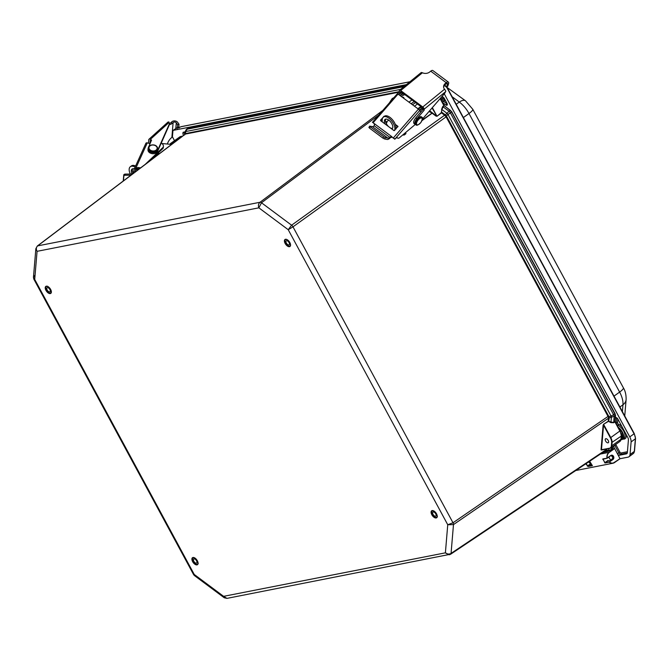 <?xml version="1.0" encoding="UTF-8"?>
<svg xmlns="http://www.w3.org/2000/svg" width="669" height="669" viewBox="0 0 669 669"><rect width="100%" height="100%" fill="white"/><g stroke="black" fill="none" stroke-linecap="round" stroke-linejoin="round"><path stroke-width="1" d="M444.467 105.919L450.655 110.527M443.999 105.368L441.849 109.49L441.306 112.685L441.799 112.25L445.094 114.7A0.945 0.426 -53.3 0 1 444.626 115.21L446.081 116.799L608.196 416.754L608.857 416.528L446.683 116.448L292.989 226.833L288.222 229.701L291.6 225.202L444.626 115.21L441.465 112.86L437.066 116.239L441.306 112.685M446.683 116.448L445.311 114.892L449.05 111.28L450.245 110.418L451.634 112.049L614.878 413.969L615.363 415.784L614.861 421.713A0.627 0.46 4.8 0 0 615.054 421.42L615.547 415.499L614.987 413.718M608.196 416.754L608.456 418.05A0.945 0.686 174.6 0 1 609.108 417.824L608.857 416.528L611.098 416.143A2.827 0.435 80.4 0 0 611.433 417.431L610.856 422.632L608.673 421.453L613.649 422.507L615.02 421.662M610.646 450.781L603.346 452.077M184.677 134.887L185.188 134.16A0.945 0.719 61.1 0 0 185.438 133.624L184.937 134.369M185.188 134.16L185.438 134.068A0.945 0.786 78.9 0 0 185.765 133.507L185.438 131.584L187.855 128.389L404.979 85.799M605.863 449.167L605.771 450.061A0.945 0.677 -165.2 0 1 606.415 449.944L606.507 449.041M605.428 450.689A0.945 0.87 -114.5 0 1 605.453 450.672A0.945 0.87 -114.5 0 1 606.005 450.622L606.415 449.944L608.665 450.48A2.827 0.719 103.2 0 1 608.163 451.132L605.738 450.705A0.945 0.786 -101.1 0 0 605.445 450.672L605.453 450.672M605.771 450.061L605.353 450.73M601.573 450.003L609.668 448.397M608.456 418.05L608.456 418.217A0.945 0.686 -175.2 0 1 609.108 418.041L608.84 421.194L608.205 421.236L608.673 421.453M441.481 112.241L441.849 109.49L447.009 113.329A2.827 0.753 47.6 0 0 447.987 114.491L445.83 116.456M445.094 114.7L444.785 115.352M608.255 421.445L603.614 424.255L608.205 421.236L608.456 418.217L453.482 524.588L447.745 524.739L453.005 522.773L608.648 416.001M450.362 554.333L449.292 554.777L445.395 552.837C447.285 554.233 449.175 554.417 451.065 553.397L605.805 449.903A0.945 0.686 -175.2 0 1 606.449 449.727M378.863 114.968L261.487 202.766L291.6 225.202A2.827 1.422 -125.7 0 1 292.989 226.833L453.005 522.773A2.827 1.43 -124.5 0 1 453.482 524.588L451.065 553.397A2.827 1.472 56.2 0 1 450.655 554.208L226.975 598.379L223.613 596.338L224.232 597.76L194.42 575.557L194.244 574.462L193.617 574.629L33.826 279.107L34.713 279.425L33.458 277.334L34.529 275.628M440.336 98.385L444.4 105.719L451.851 111.815L447.987 114.491L611.098 416.143L615.104 413.735L451.734 111.798M615.547 415.499A0.627 0.46 4.8 0 1 615.363 415.784L609.108 418.041M608.823 448.581L608.665 450.48L612.578 449.041A0.627 0.46 4.8 0 0 612.762 448.748L614.627 448.531L620.046 458.717L628.074 457.144A7.861 4.106 54.6 0 0 629.002 456.743A7.861 4.106 54.6 0 0 630.047 454.56L634.321 451.399A7.752 4.047 54.6 0 1 633.292 453.549L629.002 456.743M398.958 92.18L185.438 134.068L37.648 245.883A2.827 1.489 -127.1 0 0 37.305 246.033L35.858 248.692L37.071 251.327C35.925 249.144 36.118 247.329 37.648 245.883L259.998 202.272A2.827 1.447 53.2 0 1 261.487 202.766L258.844 207.825C258.042 205.575 258.426 203.727 259.998 202.272L382.869 110.36M605.805 438.705A2.392 1.246 -125.4 0 0 605.529 438.822A2.392 1.246 -125.4 0 0 605.897 441.49A2.392 1.246 -125.4 0 0 608.305 442.719A2.392 1.246 -125.4 0 0 608.088 440.277A2.392 1.246 -125.4 0 0 605.805 438.705M417.481 104.013L414.454 106.162M417.874 108.704L420.901 106.555M415.583 102.591L412.556 104.749M429.607 110.795L436.238 115.729L436.004 116.097L432.04 113.145M432.04 107.977L436.907 116.063L432.35 107.625M441.532 109.482L442.736 106.522L449.05 111.28A2.827 1.422 54.3 0 1 450.429 112.919L613.665 414.805A2.827 1.43 55.5 0 1 614.142 416.62L613.699 422.716L614.928 421.905L619.887 431.079A7.861 4.106 54.6 0 1 621.217 436.121L620.949 439.282L611.817 445.78A7.861 4.106 54.6 0 1 610.738 447.987L601.046 449.802L603.112 425.158L603.555 425.175L601.448 450.028L609.852 448.364A7.861 4.106 54.6 0 0 610.738 447.987L619.87 441.49A7.861 4.106 54.6 0 0 620.949 439.282A0.627 0.46 4.8 0 0 620.999 438.688M611.642 442.61L621.217 436.121A0.627 0.46 4.8 0 0 621.392 435.837L620.096 430.844L610.755 437.576L603.664 424.455L603.555 425.175L610.362 437.769L610.755 437.576A7.861 4.106 54.6 0 1 612.085 442.619L611.817 445.78L611.374 445.763L611.642 442.61A7.551 3.947 -125.4 0 0 610.362 437.769M184.945 131.96L184.937 132.236A2.827 1.288 -0.1 0 1 185.438 131.584L400.589 89.378M183.657 135.305A1.965 1.029 54.6 0 1 182.913 133.432L182.963 132.822A1.965 1.029 54.6 0 1 183.239 132.27A1.965 1.029 54.6 0 1 183.457 132.178L184.953 131.885M441.958 96.512A1.965 1.029 54.6 0 1 442.753 96.871L443.388 97.34A1.965 1.029 54.6 0 1 444.35 98.477L446.992 103.361A1.965 1.029 54.6 0 1 447.068 105.167A1.965 1.029 54.6 0 1 445.805 104.924L442.569 102.516M442.602 96.762A8.881 4.641 54.6 0 1 442.385 98.761L441.047 99.681A1.965 1.029 54.6 0 1 441.047 99.681A8.848 4.624 -125.4 0 0 441.231 97.431A1.965 1.029 54.6 0 1 441.222 97.356M615.079 421.554L615.363 418.225A1.965 1.029 54.6 0 1 615.639 417.665A1.965 1.029 54.6 0 1 617.847 419.062L627.748 437.384A3.93 2.057 54.6 0 1 628.417 439.901L627.355 452.587A3.93 2.057 54.6 0 1 626.828 453.682A3.93 2.057 54.6 0 1 626.368 453.883L619.444 455.238A1.965 1.029 54.6 0 1 617.454 453.758L613.44 446.332A1.965 1.029 54.6 0 1 613.339 446.131M621.016 439.684A7.861 4.106 -125.4 0 0 622.571 439.282A7.861 4.106 -125.4 0 0 623.123 433.696A7.861 4.106 -125.4 0 0 618.114 427.19M602.861 458.909L607.201 458.206L602.861 458.909L605.111 462.981L609.225 462.179L604.851 462.672L602.961 459.243L607.092 458.24M603.329 458.984L602.752 459.285M575.783 470.516L612.971 463.224A5.904 4.9 78.9 0 1 609.225 462.179L612.98 459.469A2.308 1.915 78.9 0 0 610.822 455.48L606.975 458.098A5.904 4.9 78.9 0 1 609.041 452.353L600.394 454.05M604.692 462.806L608.029 460.431M607.41 461.092L605.111 462.981M620.054 458.566L614.602 462.363A5.753 4.775 -101.1 0 1 609.375 462.036L612.98 459.469M585.776 463.826L588.16 466.494L592.391 465.666L589.64 461.242M579.153 468.258L579.137 467.731M591.881 465.231L587.625 465.858L586.144 463.584M587.307 466.126L590.51 463.826L588.645 461.911M590.911 464.01L588.16 466.494M444.275 93.827L629.772 436.899A7.861 4.106 54.6 0 1 631.101 441.941L630.047 454.56M174.509 140.674L172.61 137.153A0.945 0.493 54.6 0 1 172.451 136.551L172.937 130.681A0.945 0.493 54.6 0 1 173.07 130.413A0.945 0.493 54.6 0 1 173.179 130.371L406.426 84.612M618.758 428.369A6.891 3.596 54.6 0 1 622.011 438.488L621.116 439.098A6.866 3.588 -125.4 0 0 621.033 433.06M178.824 127.645L178.046 127.327C177.887 127.938 178.891 127.737 181.082 126.717L178.481 127.62L178.832 128.147M181.082 126.717L181.266 126.642A0.627 0.518 -101.1 0 1 181.424 126.575L181.424 126.575A0.627 0.518 -101.1 0 1 181.608 126.575M444.35 85.465L465.524 100.81A11.791 5.285 -53.3 0 0 459.302 102.081A19.777 10.336 54.6 0 1 468.994 113.521L619.619 392.084A19.777 10.336 54.6 0 1 622.964 404.77L622.387 411.619M446.666 87.396L444.793 85.682M286.717 240.689A2.45 1.279 54.6 0 1 288.975 242.437A2.45 1.279 54.6 0 1 289.125 244.821A2.45 1.279 54.6 0 1 288.682 244.954A2.45 1.279 54.6 0 1 286.424 243.207A2.45 1.279 54.6 0 1 286.273 240.823A2.45 1.279 54.6 0 1 286.717 240.689M290.455 245.038A3.872 2.024 54.6 0 1 289.945 245.975A3.872 2.024 54.6 0 1 289.242 246.184A3.872 2.024 54.6 0 1 285.688 243.432A3.872 2.024 54.6 0 1 285.454 239.669A3.872 2.024 54.6 0 1 286.516 239.494M435.987 514.419A2.45 1.279 54.6 0 1 435.803 516.108A2.45 1.279 54.6 0 1 433.336 514.854A2.45 1.279 54.6 0 1 432.96 512.111A2.45 1.279 54.6 0 1 435.987 514.419M433.203 510.781A3.872 2.024 -125.4 0 0 432.141 510.957A3.872 2.024 -125.4 0 0 431.865 513.625A3.872 2.024 -125.4 0 0 436.631 517.262A3.872 2.024 -125.4 0 0 437.141 516.326M194.052 558.916A2.45 1.279 54.6 0 1 196.402 560.522A2.45 1.279 54.6 0 1 196.619 563.03A2.45 1.279 54.6 0 1 194.152 561.776A2.45 1.279 54.6 0 1 193.776 559.033A2.45 1.279 54.6 0 1 194.052 558.916M194.01 557.703A3.872 2.024 -125.4 0 0 192.956 557.879A3.872 2.024 -125.4 0 0 193.299 561.826A3.872 2.024 -125.4 0 0 197.004 564.368A3.872 2.024 -125.4 0 0 197.439 564.184A3.872 2.024 -125.4 0 0 197.957 563.239M48.36 287.862A2.45 1.279 54.6 0 1 50.05 289.886A2.45 1.279 54.6 0 1 49.932 291.743A2.45 1.279 54.6 0 1 47.466 290.488A2.45 1.279 54.6 0 1 47.089 287.745A2.45 1.279 54.6 0 1 48.36 287.862M47.332 286.416A3.872 2.024 -125.4 0 0 46.27 286.591A3.872 2.024 -125.4 0 0 46.086 289.51A3.872 2.024 -125.4 0 0 48.753 292.704A3.872 2.024 -125.4 0 0 50.76 292.897A3.872 2.024 -125.4 0 0 51.27 291.952M607.076 461.1A12.602 3.278 -34.7 0 0 610.78 460.188L613.063 458.022L611.257 455.413M609.802 456.358L608.79 457.312A12.602 3.278 145.3 0 1 608.071 457.588M610.78 460.188L608.79 457.312M157.474 153.678L158.528 154.322M159.364 153.686L158.202 152.984M161.848 143.501L171.599 144.429M138.542 169.441L137.496 168.697M132.705 168.747A5.896 3.144 -126.8 0 0 133.031 172.92M137.011 170.595L137.204 168.755M131.985 173.773A5.896 3.144 53.2 0 1 132.094 169.04A5.896 3.144 53.2 0 1 134.318 168.856M135.121 167.083A8.806 4.691 -126.8 0 0 130.355 166.706L131.417 165.912A8.806 4.691 53.2 0 1 135.615 165.987M130.355 166.706A8.806 4.691 -126.8 0 0 130.321 174.057M135.305 171.891L135.656 168.914A2.927 2.124 -175.2 0 1 139.328 167.693L139.244 168.772A2.927 2.124 -175.2 0 0 136.819 168.889L135.815 169.842M135.656 170.152L135.656 168.914M135.381 171.389L133.892 170.971L134.001 169.65A1.413 0.945 24.4 0 1 134.059 169.433A1.413 0.945 24.4 0 1 135.431 169.048L135.573 169.09M135.431 169.048L147.28 142.882A1.413 0.945 -155.6 0 0 145.909 143.266A1.413 0.945 -155.6 0 0 145.859 143.484M139.328 167.693L139.194 167.66A2.927 2.124 4.8 0 0 140.749 167.768M145.156 164.44L163.177 147.247A4.909 3.562 4.8 0 0 163.403 146.386A4.909 3.562 4.8 0 0 161.237 143.116M147.28 142.882L150.057 143.651M133.892 170.971L133.098 172.836L133.8 173.028M130.94 175.194A4.407 3.194 -175.2 0 1 130.723 175.194L125.337 175.245L125.228 174.099L130.614 174.049A2.827 2.057 4.8 0 0 132.888 173.104L133.098 172.836M125.228 174.099A1.413 0.97 174.8 0 0 123.74 175.086L123.84 176.231A1.413 0.97 -5.2 0 1 125.337 175.245M123.456 180.856L123.84 176.231M123.238 181.015L123.74 175.086M150.191 160.627L163.085 148.326A4.909 3.562 4.8 0 0 163.311 147.464L163.403 146.386M139.194 167.66L139.102 168.739A2.927 2.124 4.8 0 0 139.386 168.805M163.177 147.247L163.085 148.326M173.12 122.519L172.259 123.297L171.021 122.552L171.883 121.775A3.462 2.509 -175.2 0 1 177.661 122.352L179.016 124.25L177.628 124.735L176.282 122.837A1.89 1.371 4.8 0 0 173.12 122.519L171.883 137.337L171.021 138.123A5.879 2.275 121 0 0 167.367 144.027M148.443 143.199L148.727 139.779A1.89 1.079 47.9 0 1 148.953 139.277A1.89 1.079 47.9 0 1 150.333 139.386L169.014 122.511A3.771 2.735 4.8 0 1 169.307 123.765L169.215 124.844A3.771 2.735 4.8 0 1 169.048 125.496L157.55 151.42A4.909 3.562 4.8 0 1 151.988 153.627A4.909 3.562 4.8 0 1 147.991 149.747L148.083 148.669A4.909 3.562 4.8 0 0 152.08 152.549A4.909 3.562 4.8 0 0 157.641 150.341L169.14 124.417A3.771 2.735 4.8 0 0 169.307 123.765M169.282 124.041A5.879 2.275 121 0 0 169.566 124.309A5.879 2.275 121 0 0 172.259 123.297M149.722 143.559L150.316 140.624M151.169 141.017L150.734 140.758A0.945 0.535 -132.1 0 0 149.94 140.958M169.048 122.109A1.89 1.079 -132.1 0 0 168.162 121.992L167.785 122.561M171.021 122.552A5.879 2.275 -59 0 1 169.316 123.623M171.883 137.337A1.89 1.371 -175.2 0 1 172.527 136.978M177.218 129.577L177.628 124.735M178.732 127.628L179.016 124.25M150.333 139.386L151.545 140.114L148.735 146.795M148.401 147.581L148.284 147.866A4.909 3.562 4.8 0 0 148.083 148.669M388.798 120.161L386.506 121.842L386.448 122.895M386.164 123.263L386.64 122.912A0.945 0.694 3.5 0 0 386.623 121.925M429.172 111.297L430.301 111.857L429.373 111.062M422.474 107.734L422.164 107.567A5.034 2.258 126.7 0 0 418.493 109.164M421.955 120.646L431.856 113.387A1.89 0.953 -126.3 0 0 432.065 113.069L422.131 120.177M429.03 111.464L431.923 113.002M419.522 110.101A5.034 2.258 -53.3 0 1 422.908 108.286M394.794 130.405L394.886 128.849A8.806 4.449 -126.3 0 0 390.621 119.692A8.806 4.449 -126.3 0 0 383.362 117.042A8.806 4.449 -126.3 0 0 382.258 119.442L382.116 121.783M386.506 121.842L385.52 121.365M405.481 132.663L405.64 132.822A0.945 0.778 -156.3 0 1 405.631 133.951L404.319 134.912A0.945 0.778 -156.3 0 1 403.014 134.745L403.006 134.737M383.362 117.042L384.458 116.239A8.806 4.449 53.7 0 1 391.716 118.89A8.806 4.449 53.7 0 1 395.981 128.047L395.914 129.117M404.477 94.329L404.118 94.137A5.034 2.258 126.7 0 0 400.447 95.734M401.576 96.57A5.034 2.258 -53.3 0 1 405.247 94.973L405.606 95.165M385.72 119.107A5.896 2.977 -126.3 0 0 388.547 126.575M390.303 127.879A5.896 2.977 -126.3 0 0 392.511 128.373M385.01 123.941A5.896 2.977 53.7 0 1 385.085 119.391A5.896 2.977 53.7 0 1 389.943 121.164A5.896 2.977 53.7 0 1 392.795 127.294A5.896 2.977 53.7 0 1 392.059 128.9A5.896 2.977 53.7 0 1 391.842 129.033M403.817 98.243A2.124 0.953 126.7 0 0 403.641 97.39A2.124 0.953 126.7 0 0 402.771 97.465M432.065 113.069L429.373 111.405M380.87 120.855L380.569 120.052L380.602 120.663L394.016 130.647L397.98 126.483M382.283 119.174L380.97 120.679M380.569 120.052L383.931 116.623M384.416 116.272L383.772 116.373M395.287 124.359L397.838 126.265M397.971 126.692L395.446 124.81M369.071 127.436L369.413 128.063L370.216 126.734L369.681 126.14L372.449 126.617A2.827 1.271 -53.3 0 0 374.23 125.755L374.506 123.773L374.908 124.401L373.118 122.745L392.034 136.827L390.027 137.011L390.437 137.647L391.867 137.22A1.413 1.246 147.4 0 1 392.427 137.454L394.994 139.052A2.927 1.313 -53.3 0 1 397.486 137.873A2.927 1.313 -53.3 0 1 397.637 138.031L397.603 137.973A2.927 1.313 126.7 0 0 397.754 138.14A2.927 1.313 126.7 0 0 399.61 137.58L415.248 124.467M398.925 94.597A4.909 2.199 126.7 0 1 402.537 93.217L403.591 94.003A4.909 2.199 126.7 0 0 400.054 95.433M392.427 137.454L394.794 139.177L419.798 110.435L418.418 109.114L397.411 93.635L372.416 122.377M421.98 110.586A4.909 2.199 126.7 0 0 420.684 111.823L419.798 110.435M390.437 137.647L389.918 138.14A4.407 1.974 -53.3 0 1 387.15 139.47L384.566 138.968L385.369 137.647L387.945 138.149A2.827 1.271 126.7 0 0 389.726 137.296L390.027 137.011M385.369 137.647L383.68 136.76L382.877 138.082L384.566 138.968M369.413 128.063L382.877 138.082M370.216 126.734L383.68 136.76M423.051 108.788A4.909 2.199 126.7 0 0 419.906 110.602M400.522 92.506L399.393 91.67L399.36 90.708A1.89 0.828 50.8 0 1 399.518 90.248A1.89 0.828 50.8 0 1 400.672 90.532L422.775 106.99A1.89 0.828 50.8 0 1 424.163 109.181L424.196 110.142L423.067 109.306L422.356 107.642L401.157 91.854L400.58 91.712L398.808 94.513M445.236 83.508L446.223 82.705A3.462 1.547 -53.3 0 1 448.364 82.095A3.462 1.547 -53.3 0 1 448.523 83.968L447.753 86.284L446.741 86.694L447.511 84.378A1.89 0.845 126.7 0 0 447.427 83.357A1.89 0.845 126.7 0 0 446.256 83.692L445.27 84.495L445.236 83.508A5.879 4.583 -1.9 0 0 443.58 86.845A5.879 4.583 -1.9 0 0 444.542 89.228L422.775 106.99M443.631 87.338A5.879 4.583 178.1 0 1 445.27 84.495M422.356 119.174L444.149 93.978A3.771 1.689 126.7 0 0 445.504 91.77L445.813 91.293A1.89 0.828 -129.2 0 0 445.37 90.298L444.542 89.228M423.067 109.306L415.784 117.844A4.909 2.199 126.7 0 0 414.161 123.656L415.29 124.493A4.909 2.199 126.7 0 0 415.884 124.702A4.716 2.116 -53.3 0 1 416.394 120.495A4.716 2.116 -53.3 0 1 421.487 117.117A4.716 2.116 -53.3 0 1 421.595 117.209M400.672 90.532L422.44 72.77L421.445 72.486A1.89 0.828 -129.2 0 0 421.194 72.57L399.518 90.248M422.44 72.77A5.879 4.583 -1.9 0 0 429.749 71.968L430.736 71.165L446.223 82.705M448.364 82.095L432.868 70.554A3.462 1.547 126.7 0 0 430.736 71.165M444.626 85.122L446.741 86.694M399.393 91.67L397.662 93.693M424.196 110.142L416.904 118.681A4.909 2.199 126.7 0 0 415.29 124.493M285.487 239.293A4.273 2.233 -125.4 0 0 286.449 245.222A4.273 2.233 -125.4 0 0 290.505 244.428A4.273 2.233 -125.4 0 0 285.487 239.293M290.547 244.787A3.964 2.074 54.6 0 1 289.995 246.05A3.964 2.074 54.6 0 1 286.014 244.026A3.964 2.074 54.6 0 1 285.404 239.594A3.964 2.074 54.6 0 1 285.847 239.402A3.964 2.074 54.6 0 1 286.784 239.485M37.071 251.327L258.844 207.825L288.222 229.701L447.745 524.739L445.395 552.837L223.613 596.338L194.244 574.462L34.713 279.425L37.071 251.327M436.163 517.957A4.273 2.233 -125.4 0 0 435.201 512.028A4.273 2.233 -125.4 0 0 431.137 512.822A4.273 2.233 -125.4 0 0 436.163 517.957M46.303 286.207A4.273 2.233 -125.4 0 0 47.265 292.136A4.273 2.233 -125.4 0 0 51.321 291.341A4.273 2.233 -125.4 0 0 46.303 286.207M196.979 564.879A4.273 2.233 -125.4 0 0 196.009 558.941A4.273 2.233 -125.4 0 0 191.953 559.736A4.273 2.233 -125.4 0 0 196.979 564.879M437.233 516.075A3.964 2.074 54.6 0 1 436.681 517.338A3.964 2.074 54.6 0 1 436.23 517.53A3.964 2.074 54.6 0 1 432.442 514.929A3.964 2.074 54.6 0 1 432.09 510.882A3.964 2.074 54.6 0 1 433.462 510.781M198.049 562.989A3.964 2.074 54.6 0 1 197.497 564.26A3.964 2.074 54.6 0 1 197.046 564.452A3.964 2.074 54.6 0 1 193.257 561.851A3.964 2.074 54.6 0 1 192.898 557.804A3.964 2.074 54.6 0 1 194.278 557.695M51.362 291.701A3.964 2.074 54.6 0 1 50.811 292.972A3.964 2.074 54.6 0 1 46.83 290.94A3.964 2.074 54.6 0 1 46.22 286.516A3.964 2.074 54.6 0 1 46.663 286.324A3.964 2.074 54.6 0 1 47.591 286.407M440.127 98.627L443.907 105.61L442.736 106.522M615.054 421.42L619.979 430.836M188.232 128.314A0.627 0.518 78.9 0 0 188.039 128.306L188.039 128.306A0.627 0.518 78.9 0 0 187.855 128.389L405.054 85.741M612.787 446.532L612.168 449.852L612.955 446.407M181.115 136.409A0.627 0.518 78.9 0 0 180.755 136.484L182.57 136.125M174.174 142.48L171.624 142.982A7.861 4.106 -125.4 0 0 170.729 143.358L179.861 136.861A7.861 4.106 54.6 0 1 180.755 136.484L171.624 142.982L171.548 143.409L173.438 143.041M611.566 447.402L611.357 449.852A2.827 1.472 56.2 0 1 610.948 450.663L602.577 452.587M613.699 422.716L610.856 422.632M399.385 91.603L185.765 133.507M437.066 116.239L436.004 116.097M37.305 246.033L185.037 134.26M605.261 450.797L605.738 450.705M603.112 425.158L603.614 424.255M609.484 448.247A7.551 3.947 -125.4 0 0 611.374 445.763M187.512 128.54L186.35 129.418A2.827 1.489 52.9 0 1 186.693 129.268L403.925 86.652M184.744 134.486L184.937 132.236L184.937 134.335M170.177 144.295A7.551 3.947 54.6 0 1 171.548 143.409M170.729 143.358A7.861 4.106 -125.4 0 0 169.976 144.278L170.729 143.358M184.301 132.01L184.259 132.512A0.945 0.686 -175.2 0 1 184.912 132.337M182.913 133.432L184.259 132.512A1.932 1.012 -125.4 0 0 184.769 134.059M182.963 132.822L184.084 132.052M442.41 102.223L443.622 101.345A1.932 1.012 -125.4 0 1 442.385 98.761A0.945 0.753 -161.8 0 1 443.689 98.92A9.826 5.135 -125.4 0 0 443.907 97.833M445.805 104.924L447.126 103.963L443.622 101.345A0.945 0.426 126.7 0 0 444.316 100.241A0.987 0.518 54.6 0 1 443.689 98.92M445.972 101.471L444.316 100.241M441.231 97.431L442.385 96.645M627.422 451.726L620.957 452.997A0.945 0.786 -101.1 0 1 620.757 454.268L627.279 452.988M620.957 452.997A0.987 0.518 54.6 0 1 619.954 452.252L618.792 452.813A1.932 1.012 -125.4 0 0 620.757 454.268L619.444 455.238M619.954 452.252L615.94 444.826L614.786 445.387L618.792 452.813L617.454 453.758M615.94 444.826A0.987 0.518 54.6 0 1 615.789 444.392M614.677 445.186A1.932 1.012 -125.4 0 0 614.786 445.387L613.44 446.332M622.864 439.09A8.839 4.616 -125.4 0 0 626.309 434.725M621.911 426.579A8.839 4.616 -125.4 0 0 618.449 424.196A0.945 0.619 -67.9 0 1 617.972 425.425A7.894 4.123 54.6 0 1 624.102 431.873A7.894 4.123 54.6 0 1 623.918 438.371L622.571 439.282M616.667 417.782L616.241 422.808A0.945 0.686 -175.2 0 1 617.562 422.85L617.88 419.12M615.881 423.051L616.241 422.808A1.932 1.012 -125.4 0 0 617.972 425.425L617.395 425.852M618.449 424.196A0.987 0.518 54.6 0 1 617.562 422.85M615.363 418.225L616.266 417.607M626.368 453.883L627.162 453.289M620.063 458.708L612.971 463.224A5.904 4.9 78.9 0 0 614.585 462.522L614.602 462.363M610.822 455.48L607.193 458.064A5.753 4.775 -101.1 0 1 609.2 452.47L614.468 448.414M607.209 458.198L610.83 455.631A2.158 1.79 -101.1 0 1 612.821 459.352L611.357 459.636M614.619 462.496L620.046 458.717M609.2 452.47L614.627 448.531M181.266 126.642L409.88 81.794M634.371 450.822A0.627 0.46 -175.2 0 1 634.321 451.399L635.383 438.78A0.627 0.46 -175.2 0 0 635.399 438.17M634.153 433.571L634.07 433.813A7.752 4.047 54.6 0 1 635.383 438.78L631.101 441.941M446.833 87.53L634.07 433.813L629.772 436.899M173.179 130.371L177.394 127.495M456.191 104.239L459.302 102.081L452.144 96.746M463.391 117.552L468.994 113.521A11.791 2.316 151.6 0 0 472.774 109.281L465.524 100.81M614.008 396.115L619.619 392.084A11.791 2.316 151.6 0 0 623.391 387.844L472.774 109.281M624.746 415.967L626.117 399.56A11.791 8.555 -175.2 0 1 622.964 404.77L619.912 407.028M154.405 157.382L158.093 154.054M169.14 124.417L169.048 125.496M175.796 128.557L176.282 122.837M157.641 150.341L157.55 151.42M148.995 148.066A4.089 2.969 -175.2 0 1 154.832 145.39A4.089 2.969 -175.2 0 1 155.367 150.55A4.089 2.969 -175.2 0 1 148.995 148.066M148.334 148.51A4.716 3.42 -175.2 0 1 148.326 148.041C148.05 144.203 157.274 143.174 157.725 148.827A4.716 3.42 -175.2 0 1 153.067 151.863A4.716 3.42 -175.2 0 1 148.334 148.51M157.717 148.936A4.716 3.42 -175.2 0 1 157.708 149.045A4.716 3.42 -175.2 0 1 153.05 152.08A4.716 3.42 -175.2 0 1 148.309 148.727A4.716 3.42 -175.2 0 1 148.309 148.259A4.716 3.42 -175.2 0 1 148.317 148.15M411.201 103.737L414.178 101.546M412.004 99.932L409.018 102.114M394.886 128.849L395.981 128.047M405.247 94.973L404.118 94.137M422.691 107.968L422.164 107.567M373.118 122.745L398.122 94.003M418.418 109.114L393.414 137.856M374.23 125.755L389.726 137.296M372.449 126.617L387.945 138.149M424.163 109.181L445.504 91.77M446.415 83.566L447.511 84.378M416.904 118.681L415.784 117.844M417.381 121.056A4.089 1.831 -53.3 0 1 422.114 118.597A4.089 1.831 -53.3 0 1 418.551 124.551A4.089 1.831 -53.3 0 1 417.381 121.056M416.62 120.663A4.716 2.116 -53.3 0 1 421.713 117.284C422.917 117.05 422.649 118.781 420.91 122.477C418.225 125.036 416.62 125.822 416.076 124.852A4.716 2.116 -53.3 0 1 416.62 120.663M415.976 124.76A4.716 2.116 -53.3 0 1 415.85 124.677C415.558 123.589 414.203 124.702 416.16 120.228C419.388 116.849 421.169 115.812 421.487 117.117L421.713 117.284M390.663 101.395A4.716 2.116 -53.3 0 1 390.688 101.354A4.716 2.116 -53.3 0 1 393.054 98.652M389.91 102.265A4.716 2.116 -53.3 0 1 390.462 101.186A4.716 2.116 -53.3 0 1 393.665 97.942M285.404 239.594L285.763 239.443C286.073 238.858 287.26 239.644 289.326 241.793C290.672 244.712 290.898 246.133 289.995 246.05M432.09 510.882L434.047 511.166C437.25 515.046 438.128 517.104 436.681 517.338M192.898 557.804L194.863 558.08C198.066 561.96 198.944 564.017 197.497 564.26M50.811 292.972L51.187 291.023C49.063 287.202 47.532 285.646 46.579 286.357L46.22 286.516M619.87 441.49L621.125 438.998L621.392 435.837M182.645 136.075L179.861 136.861M450.655 554.208L605.412 450.697M226.975 598.379L224.232 597.76M194.42 575.557L193.617 574.629M33.826 279.107L33.458 277.334L35.858 248.692M186.35 129.418L184.945 131.994L184.736 134.494M610.83 455.631L611.399 455.38M179.008 128.013L178.23 127.244M409.946 81.743L181.065 126.709M444.634 85.406L447.034 87.305L634.271 433.587L635.55 438.504L634.496 451.123L633.292 453.549M177.385 127.478L173.07 130.413M626.117 399.56C626.201 394.852 625.298 390.947 623.391 387.844M134.059 169.433L145.909 143.266M148.953 139.277L167.927 122.126M148.326 148.041L148.317 148.786C149.095 153.586 157.934 152.958 157.708 149.045L157.725 148.827M154.48 156.538L154.405 157.441M369.681 126.14L368.878 127.461M397.754 138.14L397.244 137.764M389.391 102.859L392.176 98.602L393.982 97.582"/></g></svg>
